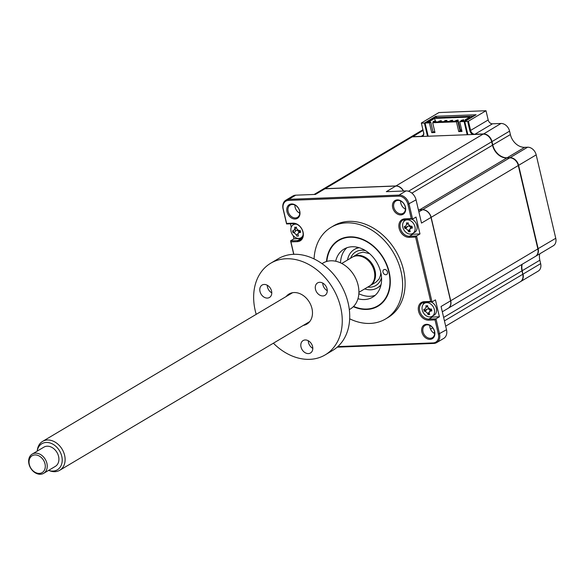<?xml version="1.0" encoding="UTF-8"?>
<svg xmlns="http://www.w3.org/2000/svg" width="585" height="585" viewBox="0 0 585 585"><rect width="100%" height="100%" fill="white"/><g stroke="black" fill="none" stroke-linecap="round" stroke-linejoin="round"><path stroke-width="0.88" d="M469.835 130.63L467.671 121.395L468.431 121.19L470.596 130.426L469.835 130.63A4.76 3.627 -120.7 0 0 472.782 134.513M409.975 137.46A8.395 6.398 59.3 0 1 410.129 137.365A8.395 6.398 59.3 0 1 412.564 136.663L421.083 136.334A4.197 3.203 -120.7 0 0 422.297 135.983A4.197 3.203 -120.7 0 0 423.518 132.247L421.346 123.011L438.933 112.547L486.018 110.733L488.183 119.969L470.596 130.426A4.197 3.203 -120.7 0 0 474.888 134.257L474.844 134.433M488.183 119.969A4.197 3.203 -120.7 0 0 492.475 123.801L474.888 134.257L483.407 133.928A8.395 6.398 59.3 0 1 491.992 141.592L491.663 141.68M492.475 123.801L500.994 123.472A8.395 6.398 59.3 0 1 509.579 131.128L491.992 141.592L492.797 145.021A13.989 10.669 -120.7 0 0 507.107 157.782L507.056 157.957M509.579 131.128L510.383 134.565L492.468 145.109M510.383 134.565A13.989 10.669 -120.7 0 0 524.686 147.325L507.107 157.782L510.018 157.672A8.395 6.398 59.3 0 1 518.602 165.328L518.266 165.423M524.686 147.325L527.604 147.215A8.395 6.398 59.3 0 1 536.189 154.871L518.602 165.328L538.163 248.742A8.395 6.398 59.3 0 1 535.736 256.215A8.395 6.398 59.3 0 1 535.575 256.31M522.156 264.296A13.989 10.669 -120.7 0 0 522.266 270.665L521.937 270.753M423.189 135.084L421.032 136.51M536.189 154.871L555.75 238.285A8.395 6.398 59.3 0 1 553.315 245.758L535.736 256.215M539.736 253.839A13.989 10.669 -120.7 0 0 539.853 260.208L540.657 263.638A8.395 6.398 59.3 0 1 538.222 271.111L520.635 281.568A8.395 6.398 59.3 0 1 520.482 281.663M539.853 260.208L522.266 270.665L522.741 274.182M540.657 263.638L523.07 274.094A8.395 6.398 59.3 0 1 520.635 281.568M423.518 132.247L421.346 123.011M427.496 136.261L424.403 123.062L435.759 116.305L476.117 114.748L464.761 121.504L467.854 134.704M435.759 116.305L435.993 117.293M424.403 123.062L421.485 123.179M422.56 136.451A4.76 3.627 -120.7 0 0 423.65 132.415M467.671 121.395L464.761 121.504M486.018 110.733L468.431 121.19M353.333 306.686A38.478 29.345 -120.7 0 0 366.839 309.436A38.478 29.345 -120.7 0 0 377.998 306.218A38.478 29.345 -120.7 0 0 386.897 264.888A38.478 29.345 -120.7 0 0 349.815 236.852A38.478 29.345 -120.7 0 0 338.656 240.069A38.478 29.345 -120.7 0 0 326.474 261.517M349.676 318.81A53.308 40.65 -120.7 0 0 370.122 323.425A53.308 40.65 -120.7 0 0 385.581 318.964L388.067 317.479A53.308 40.65 -120.7 0 0 400.403 260.23A53.308 40.65 -120.7 0 0 349.026 221.379A53.308 40.65 -120.7 0 0 333.567 225.847L331.073 227.324A53.308 40.65 -120.7 0 0 314.072 258.943M385.581 318.964A53.308 40.65 -120.7 0 0 397.917 261.707A53.308 40.65 -120.7 0 0 346.532 222.863A53.308 40.65 -120.7 0 0 331.073 227.324M400.835 214.929A7.978 6.084 -120.7 0 0 405.464 207.163A7.978 6.084 -120.7 0 0 397.303 199.887A7.978 6.084 -120.7 0 0 392.681 207.653A7.978 6.084 -120.7 0 0 400.835 214.929M401.113 213.861A7.137 5.441 -120.7 0 0 403.182 213.262A7.137 5.441 -120.7 0 0 404.835 205.598A7.137 5.441 -120.7 0 0 397.961 200.399A7.137 5.441 -120.7 0 0 395.891 200.999A7.137 5.441 -120.7 0 0 394.239 208.662A7.137 5.441 -120.7 0 0 401.113 213.861M430.304 338.291A7.137 5.441 -120.7 0 0 432.366 337.691A7.137 5.441 -120.7 0 0 434.019 330.028A7.137 5.441 -120.7 0 0 427.145 324.829A7.137 5.441 -120.7 0 0 425.076 325.428A7.137 5.441 -120.7 0 0 423.423 333.092A7.137 5.441 -120.7 0 0 430.304 338.291M430.019 339.358A7.978 6.084 -120.7 0 0 434.648 331.593A7.978 6.084 -120.7 0 0 426.487 324.317A7.978 6.084 -120.7 0 0 421.865 332.083A7.978 6.084 -120.7 0 0 430.019 339.358M295.425 217.942A7.137 5.441 -120.7 0 0 297.494 217.342A7.137 5.441 -120.7 0 0 299.147 209.679A7.137 5.441 -120.7 0 0 292.266 204.479A7.137 5.441 -120.7 0 0 290.197 205.079A7.137 5.441 -120.7 0 0 288.544 212.743A7.137 5.441 -120.7 0 0 295.425 217.942M295.14 219.009A7.978 6.084 -120.7 0 0 299.769 211.243A7.978 6.084 -120.7 0 0 291.615 203.968A7.978 6.084 -120.7 0 0 286.986 211.733A7.978 6.084 -120.7 0 0 295.14 219.009M299.008 232.011A3.298 2.515 59.3 0 0 296.88 230.373L295.995 230.519L294.123 232.808A19.115 8.57 155.8 0 1 293.034 232.669L292.588 230.782A19.115 0.534 -3.4 0 0 293.641 230.753L294.855 228.706A19.115 14.998 -84.3 0 1 294.76 227.134L295.586 227.528A4.614 3.525 -120.7 0 0 295.637 230.965M290.452 223.806L291.257 227.229M293.239 235.696L293.97 238.812L301.092 238.541A8.958 6.83 -120.7 0 0 301.78 238.475M299.761 213.196A7.137 5.441 59.3 0 1 294.928 205.064M403.358 191.024A8.395 6.398 -120.7 0 0 395.804 186.037L324.953 188.772L315.461 194.417L295.732 195.178A9.791 7.466 -120.7 0 0 292.895 195.997L285.889 200.165A9.791 7.466 59.3 0 1 288.734 199.339L399.043 195.083A9.791 7.466 59.3 0 1 409.054 204.019L412.593 219.09L416.015 217.057L419.979 233.949L416.557 235.982L432.015 301.918L435.445 299.886L439.401 316.777L435.979 318.818L439.518 333.889A9.791 7.466 59.3 0 1 436.673 342.605A9.791 7.466 59.3 0 1 433.836 343.432L337.194 347.161M295.498 227.945L295.462 227.792A8.395 6.398 -120.7 0 0 295.498 227.945L296.412 227.404M324.953 188.772A8.395 6.398 -120.7 0 0 322.518 189.474L314.123 194.469M442.311 311.783L448.125 308.324A8.395 6.398 -120.7 0 0 450.56 300.851L430.999 217.437A8.395 6.398 -120.7 0 0 422.414 209.781L419.496 209.891A13.989 10.669 59.3 0 1 418.407 209.869M434.64 333.545A7.137 5.441 59.3 0 1 429.807 325.414M436.673 342.605L443.679 338.444A9.791 7.466 -120.7 0 0 446.516 329.721L441.068 306.496L450.56 300.851M433.821 333.092A8.395 6.398 -120.7 0 0 434.596 332.214M426.757 306.043A4.614 3.525 -120.7 0 0 426.502 307.03M424.213 302.262A8.958 6.83 -120.7 0 0 423.138 304.492M430.502 316.873A8.958 6.83 -120.7 0 0 432.286 317.055L439.401 316.777M293.853 254.321L290.942 241.89L297.385 241.642A9.791 7.466 -120.7 0 0 303.067 232.106A9.791 7.466 -120.7 0 0 293.056 223.17L286.606 223.419L283.257 209.137A8.958 6.83 59.3 0 1 288.449 200.414L398.758 196.15A8.958 6.83 59.3 0 1 407.913 204.326L411.262 218.6L404.82 218.848A9.791 7.466 -120.7 0 0 399.138 228.391A9.791 7.466 -120.7 0 0 409.156 237.327L415.599 237.079L430.692 301.436L432.015 301.918L424.9 302.196A8.958 6.83 -120.7 0 0 422.304 302.95A8.958 6.83 -120.7 0 0 420.235 312.565A8.958 6.83 -120.7 0 0 428.863 319.088L435.979 318.818L435.028 319.907L438.377 334.189A8.958 6.83 59.3 0 1 433.185 342.912L337.823 346.598M408.272 223.682L406.626 224.391A19.115 14.998 -84.3 0 1 406.531 222.812L407.35 223.207A4.614 3.525 -120.7 0 0 407.072 224.194M404.783 219.433A8.958 6.83 -120.7 0 0 403.709 221.656M411.072 234.044A8.958 6.83 -120.7 0 0 412.856 234.227L419.979 233.949M411.262 218.6L412.593 219.09L405.471 219.368A8.958 6.83 -120.7 0 0 402.875 220.114A8.958 6.83 -120.7 0 0 400.805 229.737A8.958 6.83 -120.7 0 0 409.434 236.26L416.557 235.982L415.599 237.079M430.999 217.437L421.507 223.082L416.059 199.851A9.791 7.466 -120.7 0 0 406.041 190.922L386.312 191.683L395.804 186.037M293.707 254.321L290.548 240.852L297.67 240.574A8.958 6.83 -120.7 0 0 300.266 239.828A8.958 6.83 -120.7 0 0 302.335 230.205A8.958 6.83 -120.7 0 0 293.707 223.682L286.584 223.953L283.052 208.882A9.791 7.466 59.3 0 1 285.889 200.165M286.606 223.419L286.584 223.953M430.692 301.436L424.249 301.684A9.791 7.466 -120.7 0 0 418.567 311.22A9.791 7.466 -120.7 0 0 428.578 320.156L435.028 319.907M293.97 238.812L290.548 240.852L290.942 241.89M405.456 209.116A7.137 5.441 59.3 0 1 400.623 200.984M385.851 274.745A2.801 2.135 -120.7 0 0 386.663 274.511A2.801 2.135 -120.7 0 0 387.307 271.506A2.801 2.135 -120.7 0 0 384.616 269.466A2.801 2.135 -120.7 0 0 383.804 269.7A2.801 2.135 -120.7 0 0 383.153 272.705A2.801 2.135 -120.7 0 0 385.851 274.745M353.603 306.416A38.062 29.023 -120.7 0 0 366.744 309.041A38.062 29.023 -120.7 0 0 388.82 271.966A38.062 29.023 -120.7 0 0 349.91 237.247A38.062 29.023 -120.7 0 0 326.839 261.415M335.68 261.246A27.985 21.338 59.3 0 1 344.024 249.093A27.985 21.338 59.3 0 1 352.133 246.746A27.985 21.338 59.3 0 1 379.109 267.14A27.985 21.338 59.3 0 1 372.63 297.195A27.985 21.338 59.3 0 1 364.521 299.542A27.985 21.338 59.3 0 1 357.976 298.723M375.197 295.308A27.985 21.338 59.3 0 1 369.961 296.302A27.985 21.338 59.3 0 1 358.854 293.685M340.529 262.877A27.985 21.338 59.3 0 1 346.905 247.74M296.654 224.238A7.554 5.762 -120.7 0 0 295.447 224.15A7.554 5.762 -120.7 0 0 293.253 224.779A7.554 5.762 -120.7 0 0 291.067 231.506A7.554 5.762 -120.7 0 0 298.789 238.402A7.554 5.762 -120.7 0 0 300.983 237.773A7.554 5.762 -120.7 0 0 303.081 235.038M295.586 227.528L296.368 227.068A19.115 6.961 82.5 0 0 296.602 228.64L298.752 230.556A19.115 0.534 -3.4 0 0 300.193 230.483L300.639 232.369A19.115 8.57 155.8 0 1 299.235 232.611L298.174 233.239L298.021 234.658A19.115 6.961 82.5 0 0 298.467 236.018L296.866 236.084A19.115 14.998 -84.3 0 1 296.266 234.724L294.123 232.808M293.173 230.761A7.554 5.762 -120.7 0 0 294.021 232.801M297.933 234.007L296.266 234.724M298.174 233.239L299.71 230.973A3.298 2.515 59.3 0 1 300.171 230.49M436.739 117.614L473.733 116.166M322.598 189.43A8.395 6.398 59.3 0 1 322.679 189.379L409.814 137.555A8.395 6.398 59.3 0 1 412.249 136.853L428.169 136.232L425.076 123.04L429.441 122.872L430.728 122.104L433.017 131.874L434.823 131.8M425.076 123.04L426.355 122.272L430.728 122.104M429.441 122.872L431.737 132.634L433.017 131.874M431.737 132.634L434.984 132.51L432.695 122.74L433.982 121.98L457.748 121.058L460.037 130.828L461.836 130.762M428.169 136.232L483.1 134.111A8.395 6.398 59.3 0 1 491.685 141.775L492.49 145.204A13.989 10.669 -120.7 0 0 506.793 157.972L509.71 157.855A8.395 6.398 59.3 0 1 518.288 165.518L537.856 248.925A8.395 6.398 59.3 0 1 535.421 256.405L448.285 308.229A8.395 6.398 59.3 0 1 448.205 308.273M432.695 122.74L456.461 121.826L458.75 131.588L462.004 131.464L459.715 121.702L464.088 121.534L467.181 134.726M322.679 189.379A8.395 6.398 59.3 0 1 325.114 188.677L395.965 185.942A8.395 6.398 59.3 0 1 403.562 191.017M418.385 209.766A13.989 10.669 -120.7 0 0 419.657 209.796L422.567 209.686A8.395 6.398 59.3 0 1 431.152 217.342L450.721 300.756A8.395 6.398 59.3 0 1 448.285 308.229M521.842 264.478A13.989 10.669 -120.7 0 0 521.959 270.848L522.763 274.277A8.395 6.398 59.3 0 1 520.328 281.758L445.682 326.152M434.604 332.317A8.395 6.398 59.3 0 1 433.851 333.114M436.659 117.271L434.64 117.344L427.913 121.351L429.821 121.278L430.019 122.133M428.11 122.206L427.913 121.351M441.456 121.687L441.207 120.612L438.772 121.263L440.212 121.205L440.337 121.731M441.207 120.612L440.212 121.205M438.772 121.263L438.896 121.79M452.666 121.256L452.417 120.181L449.982 120.832L451.423 120.773L451.547 121.3M452.417 120.181L451.423 120.773M449.982 120.832L450.106 121.358M463.876 120.824L463.627 119.749L461.192 120.4L462.633 120.342L462.757 120.868M463.627 119.749L462.633 120.342M461.192 120.4L461.316 120.927M465.221 120.773L465.016 119.918L469.843 117.044L434.64 118.404L435.211 120.846M466.998 120.174L465.016 119.918M460.358 129.928L461.631 129.885M460.563 130.806L458.018 119.969L455.591 120.612L457.024 120.561L457.148 121.088M458.018 119.969L457.024 120.561M455.591 120.612L455.715 121.139M447.064 121.475L446.808 120.4L445.375 120.451L444.381 121.044L445.814 120.993L445.938 121.519M446.808 120.4L445.814 120.993M444.381 121.044L444.505 121.57M435.854 121.907L435.598 120.832L433.171 121.483L434.604 121.424L434.728 121.951M435.598 120.832L434.604 121.424M433.171 121.483L433.375 122.338M434.64 118.404L429.821 121.278M466.925 119.845L473.653 115.837M459.715 121.702L460.995 120.934L465.448 121.095M465.367 120.766L464.088 121.534M456.461 121.826L457.748 121.058M458.75 131.588L460.037 130.828M414.941 226.724A7.554 5.762 -120.7 0 0 407.211 219.836A7.554 5.762 -120.7 0 0 405.025 220.465A7.554 5.762 -120.7 0 0 402.831 227.192A7.554 5.762 -120.7 0 0 410.553 234.088A7.554 5.762 -120.7 0 0 412.747 233.452A7.554 5.762 -120.7 0 0 414.941 226.724M407.35 223.207L408.133 222.753A19.115 6.961 82.5 0 0 408.374 224.326L410.516 226.234A19.115 0.534 -3.4 0 0 411.964 226.168L412.403 228.055A19.115 8.57 155.8 0 1 410.999 228.296L409.946 228.925L409.785 230.344A19.115 6.961 82.5 0 0 410.231 231.704L408.63 231.77A19.115 14.998 -84.3 0 1 408.037 230.41L405.888 228.494A19.115 8.57 155.8 0 1 404.798 228.355L404.359 226.461A19.115 0.534 -3.4 0 0 405.405 226.432L405.551 226.424M404.937 226.446A7.554 5.762 -120.7 0 0 405.493 227.909M412.747 233.452L414.736 232.267A7.554 5.762 -120.7 0 0 416.929 225.539A7.554 5.762 -120.7 0 0 411.701 219.126M407.679 226.212L404.798 228.355M409.171 225.759A3.298 2.515 59.3 0 1 408.652 226.051L407.767 226.205M405.405 226.432L406.626 224.391M411.825 227.294L410.999 228.296M409.946 228.925L411.474 226.658A3.298 2.515 59.3 0 1 411.935 226.168M408.652 226.051A3.298 2.515 59.3 0 1 410.78 227.697M409.792 230.366L408.688 231.667M352.631 257.012A16.79 12.804 59.3 0 1 353.011 256.771A16.79 12.804 59.3 0 1 375.051 270.68A16.79 12.804 59.3 0 1 370.181 285.634A16.79 12.804 59.3 0 1 369.786 285.853M381.091 284.471A22.391 17.075 59.3 0 1 364.674 288.902M347.505 260.04A22.391 17.075 59.3 0 1 359.241 247.733M377.625 287.703A22.391 17.075 -120.7 0 0 380.959 285.1M358.627 247.55A22.391 17.075 -120.7 0 0 354.744 249.232M434.37 309.56A7.554 5.762 -120.7 0 0 426.641 302.664A7.554 5.762 -120.7 0 0 424.447 303.301A7.554 5.762 -120.7 0 0 422.26 310.028A7.554 5.762 -120.7 0 0 429.982 316.916A7.554 5.762 -120.7 0 0 432.176 316.288A7.554 5.762 -120.7 0 0 434.37 309.56M427.693 306.511L426.055 307.22A19.115 14.998 -84.3 0 1 425.96 305.648L426.779 306.043L427.562 305.582A19.115 6.961 82.5 0 0 427.803 307.154L429.946 309.07A19.115 0.534 -3.4 0 0 431.394 308.997L431.832 310.891A19.115 8.57 155.8 0 1 430.428 311.125L429.368 311.761L429.214 313.172A19.115 6.961 82.5 0 0 429.661 314.54L428.059 314.598A19.115 14.998 -84.3 0 1 427.467 313.238L425.317 311.322A19.115 8.57 155.8 0 1 424.227 311.183L423.789 309.297A19.115 0.534 -3.4 0 0 424.834 309.268L424.981 309.253M424.366 309.282A7.554 5.762 -120.7 0 0 424.922 310.745M432.176 316.288L434.165 315.103A7.554 5.762 -120.7 0 0 436.359 308.375A7.554 5.762 -120.7 0 0 431.13 301.955M427.101 309.041L424.227 311.183M428.6 308.587A3.298 2.515 59.3 0 1 428.074 308.887L427.196 309.034L425.317 311.322M424.834 309.268L426.055 307.22M431.255 310.123L430.428 311.125M429.368 311.761L430.904 309.487A3.298 2.515 59.3 0 1 431.364 309.004M428.074 308.887A3.298 2.515 59.3 0 1 430.202 310.525M429.222 313.194L428.118 314.496M46.632 442.443A15.173 11.568 -120.7 0 0 37.169 451.137L37.389 449.719A16.79 12.804 59.3 0 1 42.581 441.404A16.79 12.804 59.3 0 1 47.868 439.993A16.79 12.804 59.3 0 1 63.728 452.476A16.79 12.804 59.3 0 1 59.75 470.267A16.79 12.804 59.3 0 1 54.456 471.685A16.79 12.804 59.3 0 1 49.966 470.866L48.614 470.377A15.173 11.568 -120.7 0 0 52.584 471.086A15.173 11.568 -120.7 0 0 61.864 456.739A15.173 11.568 -120.7 0 0 46.632 442.443M341.742 263.469L352.236 257.232A16.79 12.804 59.3 0 1 357.523 255.82A16.79 12.804 59.3 0 1 373.384 268.303A16.79 12.804 59.3 0 1 369.398 286.094L358.905 292.332M40.138 474.267A11.195 8.534 59.3 0 1 29.564 465.945A11.195 8.534 59.3 0 1 32.219 454.084A11.195 8.534 59.3 0 1 35.743 453.141A11.195 8.534 59.3 0 1 46.317 461.463A11.195 8.534 59.3 0 1 43.663 473.323A11.195 8.534 59.3 0 1 40.138 474.267M43.663 473.323L55.334 466.384A11.195 8.534 -120.7 0 0 57.988 454.523A11.195 8.534 -120.7 0 0 47.414 446.201A11.195 8.534 -120.7 0 0 43.89 447.145L32.219 454.084M35.239 454.925A9.791 7.466 -120.7 0 0 29.25 464.183A9.791 7.466 -120.7 0 0 39.085 473.411A9.791 7.466 -120.7 0 0 45.074 464.154A9.791 7.466 -120.7 0 0 35.239 454.925M286.16 296.529A17.491 13.338 59.3 0 1 300.522 293.941A17.491 13.338 59.3 0 1 311.966 308.514A17.491 13.338 59.3 0 1 303.33 325.392M271.784 292.851A7.217 5.506 59.3 0 1 267.469 287.045A7.217 5.506 59.3 0 1 267.25 285.231M259.996 291.491A7.217 5.506 59.3 0 1 262.095 285.056A7.217 5.506 59.3 0 1 271.564 291.045A7.217 5.506 59.3 0 1 269.473 297.472A7.217 5.506 59.3 0 1 259.996 291.491M349.318 309.597L350.356 308.975A26.727 20.38 -120.7 0 0 358.108 285.18A26.727 20.38 -120.7 0 0 323.037 263.038L321.991 263.659M327.278 290.708A7.217 5.506 59.3 0 1 322.964 284.902A7.217 5.506 59.3 0 1 322.745 283.089M315.49 289.348A7.217 5.506 59.3 0 1 317.582 282.913A7.217 5.506 59.3 0 1 327.059 288.902A7.217 5.506 59.3 0 1 324.967 295.33A7.217 5.506 59.3 0 1 315.49 289.348M312.799 348.36A7.217 5.506 59.3 0 1 308.485 342.554A7.217 5.506 59.3 0 1 308.266 340.741M301.012 346.993A7.217 5.506 59.3 0 1 303.11 340.565A7.217 5.506 59.3 0 1 312.587 346.547A7.217 5.506 59.3 0 1 310.489 352.982A7.217 5.506 59.3 0 1 301.012 346.993M273.378 343.205A53.308 40.65 -120.7 0 0 325.202 354.876L332.675 350.43A53.308 40.65 -120.7 0 0 348.133 302.964A53.308 40.65 -120.7 0 0 278.167 258.789L270.701 263.235A53.308 40.65 -120.7 0 0 255.243 310.701A53.308 40.65 -120.7 0 0 256.208 314.342M325.202 354.876A53.308 40.65 -120.7 0 0 340.667 307.403A53.308 40.65 -120.7 0 0 270.701 263.235M500.994 123.472L483.364 134.111M555.75 238.285L537.834 248.83M423.087 130.404L412.513 136.839M423.328 135.544L421.748 136.48M527.604 147.215L510.018 157.672M418.546 210.461L419.496 209.891M418.882 211.88L422.414 209.781M430.516 329.143L432.746 327.819M446.516 329.721L438.377 334.189M432.286 317.055L428.863 319.088L428.578 320.156M412.856 234.227L409.434 236.26L409.156 237.327M416.059 199.851L407.913 204.326M293.056 223.17L293.707 223.682M297.385 241.642L297.67 240.574L301.092 238.541M295.732 195.178L288.734 199.339L288.449 200.414M406.041 190.922L399.043 195.083L398.758 196.15M404.82 218.848L405.471 219.368M424.249 301.684L424.9 302.196M433.185 342.912L433.836 343.432M300.054 231.609L299.235 232.611M491.685 141.775L408.491 191.251M483.1 134.111L395.965 185.942M492.49 145.204L411.906 193.13M506.793 157.972L419.657 209.796M509.71 157.855L422.567 209.686M518.288 165.518L431.152 217.342M537.856 248.925L450.721 300.756M521.959 270.848L443.635 317.436M522.763 274.277L444.439 320.865M412.249 136.853L325.114 188.677M381.003 284.902L380.499 285.202M407.76 226.212L405.888 228.494M409.697 229.693L408.037 230.41M381.53 277.517A19.59 14.939 59.3 0 1 367.768 287.067M350.598 258.204A19.59 14.939 59.3 0 1 365.559 250.672M429.127 312.522L427.467 313.238M422.933 129.753L410.129 137.365M423.452 135.296L422.297 135.983M302.701 236.749L300.983 237.773M294.972 223.762L293.253 224.779M434.64 332.719L433.916 333.15M406.97 219.309L405.025 220.465M370.181 285.634L375.936 282.204L379.036 279.096L380.455 275.572L380.828 272.625M369.523 253.619L362.985 252.098L358.766 253.342L353.011 256.771M426.399 302.138L424.447 303.301M42.581 441.404L292.58 292.712M59.75 470.267L309.743 321.575"/></g></svg>
